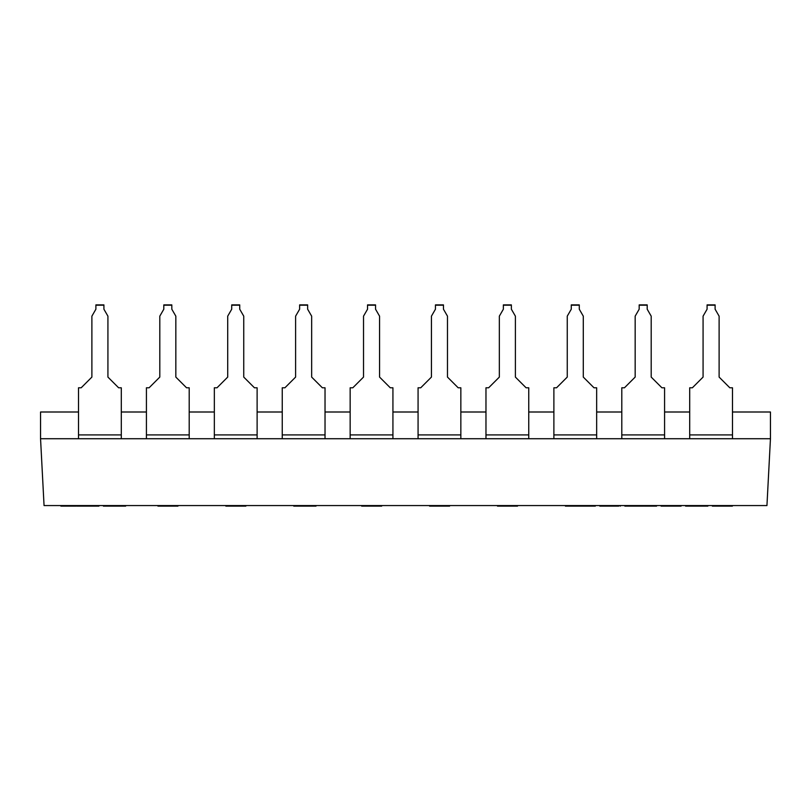 <?xml version="1.0" encoding="UTF-8"?>
<svg xmlns="http://www.w3.org/2000/svg" width="811" height="811" viewBox="0 0 811 811"><rect width="100%" height="100%" fill="white"/><g stroke="black" fill="none" stroke-linecap="round" stroke-linejoin="round"><path stroke-width="1.22" d="M40.55 411.998L40.55 438.731L44.058 505.567L766.942 505.567L770.45 438.731L664.574 438.731L689.705 438.731L689.705 434.909L732.485 434.909L732.485 438.731L770.45 438.731L770.45 411.998L732.485 411.998L770.45 411.998L770.45 438.731L766.942 505.567L44.058 505.567L40.55 438.731L78.515 438.731L40.55 438.731L40.55 411.998L78.515 411.998L40.55 411.998M621.794 438.731L596.663 438.731L621.794 438.731L621.794 434.909L621.794 438.731L664.574 438.731L621.794 438.731M553.883 438.731L528.752 438.731L553.883 438.731L553.883 434.909L553.883 438.731L596.663 438.731L553.883 438.731M485.971 438.731L460.841 438.731L485.971 438.731L485.971 434.909L485.971 438.731L528.752 438.731L485.971 438.731M418.07 438.731L392.93 438.731L418.07 438.731L418.07 434.909L418.07 438.731L460.841 438.731L418.07 438.731M350.159 438.731L325.029 438.731L350.159 438.731L350.159 434.909L350.159 438.731L392.93 438.731L350.159 438.731M282.248 438.731L257.117 438.731L282.248 438.731L282.248 434.909L282.248 438.731L325.029 438.731L282.248 438.731M214.337 438.731L189.206 438.731L214.337 438.731L214.337 434.909L214.337 438.731L257.117 438.731L214.337 438.731M146.426 438.731L121.295 438.731L146.426 438.731L146.426 434.909L146.426 438.731L189.206 438.731L146.426 438.731M692.381 387.78L703.076 377.085L692.381 387.78L689.705 387.78L689.705 438.731L732.485 438.731L732.485 387.78L729.809 387.78L719.114 377.085L719.114 316.158L715.109 309.214L715.109 304.895L707.08 304.895L707.08 309.214L703.076 316.158L703.076 377.085L692.381 387.78L689.705 387.78L689.705 434.909L732.485 434.909L732.485 387.78L729.809 387.78L719.114 377.085L729.809 387.78M689.705 411.998L664.574 411.998L689.705 411.998M621.794 411.998L596.663 411.998L621.794 411.998M553.883 411.998L528.752 411.998L553.883 411.998M485.971 411.998L460.841 411.998L485.971 411.998M418.07 411.998L392.93 411.998L418.07 411.998M350.159 411.998L325.029 411.998L350.159 411.998M282.248 411.998L257.117 411.998L282.248 411.998M214.337 411.998L189.206 411.998L214.337 411.998M146.426 411.998L121.295 411.998L146.426 411.998M81.191 387.78L91.886 377.085L81.191 387.78L78.515 387.78L78.515 438.731L78.515 434.909L121.295 434.909L121.295 438.731L78.515 438.731L121.295 438.731L121.295 387.78L118.619 387.78L107.924 377.085L107.924 316.158L103.92 309.214L103.92 304.895L95.891 304.895L95.891 309.214L91.886 316.158L91.886 377.085L81.191 387.78L78.515 387.78L78.515 434.909L121.295 434.909L121.295 387.78L118.619 387.78L107.924 377.085L118.619 387.78M107.924 377.085L107.924 316.158L103.92 309.214L103.92 305.2L95.891 304.895L103.92 305.2L95.891 305.2L95.891 309.214L91.886 316.158L91.886 377.085M149.102 387.78L159.797 377.085L149.102 387.78L146.426 387.78L146.426 434.909L189.206 434.909L189.206 438.731L189.206 387.78L186.53 387.78L175.835 377.085L175.835 316.158L171.82 309.214L171.82 304.895L163.802 304.895L163.802 309.214L159.797 316.158L159.797 377.085L149.102 387.78L146.426 387.78L146.426 434.909L189.206 434.909L189.206 387.78L186.53 387.78L175.835 377.085L186.53 387.78M159.797 377.085L159.797 316.158L163.802 309.214L163.802 304.895L171.82 304.895L163.802 305.2L171.82 305.2L171.82 309.214L175.835 316.158L175.835 377.085M217.013 387.78L227.709 377.085L217.013 387.78L214.337 387.78L214.337 434.909L257.117 434.909L257.117 438.731L257.117 387.78L254.441 387.78L243.746 377.085L243.746 316.158L239.732 309.214L239.732 304.895L231.713 304.895L231.713 309.214L227.709 316.158L227.709 377.085L217.013 387.78L214.337 387.78L214.337 434.909L257.117 434.909L257.117 387.78L254.441 387.78L243.746 377.085L254.441 387.78M227.709 377.085L227.709 316.158L231.713 309.214L231.713 304.895L239.732 304.895L231.713 305.2L239.732 305.2L239.732 309.214L243.746 316.158L243.746 377.085M284.914 387.78L295.61 377.085L284.914 387.78L282.248 387.78L282.248 434.909L325.029 434.909L325.029 438.731L325.029 387.78L322.352 387.78L311.657 377.085L311.657 316.158L307.643 309.214L307.643 304.895L299.624 304.895L299.624 309.214L295.61 316.158L295.61 377.085L284.914 387.78L282.248 387.78L282.248 434.909L325.029 434.909L325.029 387.78L322.352 387.78L311.657 377.085L322.352 387.78M295.61 377.085L295.61 316.158L299.624 309.214L299.624 304.895L307.643 304.895L299.624 305.2L307.643 305.2L307.643 309.214L311.657 316.158L311.657 377.085M352.826 387.78L363.521 377.085L352.826 387.78L350.159 387.78L350.159 434.909L392.93 434.909L392.93 438.731L392.93 387.78L390.263 387.78L379.568 377.085L379.568 316.158L375.554 309.214L375.554 304.895L367.535 304.895L367.535 309.214L363.521 316.158L363.521 377.085L352.826 387.78L350.159 387.78L350.159 434.909L392.93 434.909L392.93 387.78L390.263 387.78L379.568 377.085L390.263 387.78M363.521 377.085L363.521 316.158L367.535 309.214L367.535 304.895L375.554 304.895L367.535 305.2L375.554 305.2L375.554 309.214L379.568 316.158L379.568 377.085M420.737 387.78L431.432 377.085L420.737 387.78L418.07 387.78L418.07 434.909L460.841 434.909L460.841 438.731L460.841 387.78L458.174 387.78L447.479 377.085L447.479 316.158L443.465 309.214L443.465 304.895L435.446 304.895L435.446 309.214L431.432 316.158L431.432 377.085L420.737 387.78L418.07 387.78L418.07 434.909L460.841 434.909L460.841 387.78L458.174 387.78L447.479 377.085L458.174 387.78M431.432 377.085L431.432 316.158L435.446 309.214L435.446 304.895L443.465 304.895L435.446 305.2L443.465 305.2L443.465 309.214L447.479 316.158L447.479 377.085M488.648 387.78L499.343 377.085L488.648 387.78L485.971 387.78L485.971 434.909L528.752 434.909L528.752 438.731L528.752 387.78L526.086 387.78L515.39 377.085L515.39 316.158L511.376 309.214L511.376 304.895L503.357 304.895L503.357 309.214L499.343 316.158L499.343 377.085L488.648 387.78L485.971 387.78L485.971 434.909L528.752 434.909L528.752 387.78L526.086 387.78L515.39 377.085L526.086 387.78M499.343 377.085L499.343 316.158L503.357 309.214L503.357 304.895L511.376 304.895L503.357 305.2L511.376 305.2L511.376 309.214L515.39 316.158L515.39 377.085M556.559 387.78L567.254 377.085L556.559 387.78L553.883 387.78L553.883 434.909L596.663 434.909L596.663 438.731L596.663 387.78L593.987 387.78L583.291 377.085L583.291 316.158L579.287 309.214L579.287 304.895L571.268 304.895L571.268 309.214L567.254 316.158L567.254 377.085L556.559 387.78L553.883 387.78L553.883 434.909L596.663 434.909L596.663 387.78L593.987 387.78L583.291 377.085L593.987 387.78M567.254 377.085L567.254 316.158L571.268 309.214L571.268 304.895L579.287 304.895L571.268 305.2L579.287 305.2L579.287 309.214L583.291 316.158L583.291 377.085M624.47 387.78L635.165 377.085L624.47 387.78L621.794 387.78L621.794 434.909L664.574 434.909L664.574 438.731L664.574 387.78L661.898 387.78L651.203 377.085L651.203 316.158L647.198 309.214L647.198 304.895L639.18 304.895L639.18 309.214L635.165 316.158L635.165 377.085L624.47 387.78L621.794 387.78L621.794 434.909L664.574 434.909L664.574 387.78L661.898 387.78L651.203 377.085L661.898 387.78M635.165 377.085L635.165 316.158L639.18 309.214L639.18 304.895L647.198 304.895L639.18 305.2L647.198 305.2L647.198 309.214L651.203 316.158L651.203 377.085M82.773 505.567L82.773 506.105L85.561 506.105L85.561 505.567L85.561 506.105L90.011 506.105L90.011 505.567L90.011 506.105L92.799 506.105L92.799 505.567L92.799 506.105L95.029 506.105L95.029 505.567L95.029 506.105L97.249 506.105L97.249 505.567L97.249 506.105L98.364 505.567L98.922 506.105L98.922 505.567L98.922 506.105L82.773 506.105L82.773 505.567M76.639 506.105L76.639 505.567L76.639 506.105L77.197 505.567L77.197 506.105L78.312 505.567L78.312 506.105L80.542 506.105L80.542 505.567L80.542 506.105L82.773 506.105L76.639 506.105M125.664 506.105L103.382 506.105L103.382 505.567L103.382 506.105L108.39 506.105L108.39 505.567L108.39 506.105L122.319 506.105L122.319 505.567L122.319 506.105L125.664 506.105L125.664 505.567L125.664 506.105M177.974 506.105L158.48 506.105L158.48 505.567L158.48 506.105L159.037 505.567L159.037 506.105L161.267 506.105L161.267 505.567L161.267 506.105L163.487 506.105L163.487 505.567L163.487 506.105L167.39 506.105L167.39 505.567L167.39 506.105L169.621 506.105L169.621 505.567L169.621 506.105L172.966 506.105L172.966 505.567L172.966 506.105L175.186 506.105L175.186 505.567L175.186 506.105L177.416 506.105L177.416 505.567L177.974 506.105M245.885 506.105L225.833 506.105L225.833 505.567L225.833 506.105L226.391 505.567L226.391 506.105L226.948 505.567L226.948 506.105L229.178 506.105L229.178 505.567L229.178 506.105L231.399 506.105L231.399 505.567L231.399 506.105L235.302 506.105L235.302 505.567L235.302 506.105L236.417 505.567L236.417 506.105L240.309 506.105L240.309 505.567L240.309 506.105L242.54 506.105L242.54 505.567L242.54 506.105L244.77 506.105L244.77 505.567L245.885 506.105M307.116 506.105L293.744 506.105L307.116 506.105L307.116 505.567L307.116 506.105L310.451 506.105L307.116 506.105M316.026 506.105L310.451 506.105L310.451 505.567L310.451 506.105L316.026 506.105L316.026 505.567L316.026 506.105M381.707 506.105L361.655 506.105L361.655 505.567L361.655 506.105L380.592 506.105L380.592 505.567L381.707 506.105M448.503 506.105L429.566 506.105L429.566 505.567L429.566 506.105L430.124 505.567L430.124 506.105L431.229 505.567L431.229 506.105L432.902 506.105L432.902 505.567L432.902 506.105L435.689 506.105L435.689 505.567L435.689 506.105L438.477 506.105L438.477 505.567L438.477 506.105L440.708 506.105L440.708 505.567L440.708 506.105L443.485 506.105L443.485 505.567L443.485 506.105L446.273 506.105L446.273 505.567L446.273 506.105L447.946 506.105L447.946 505.567L447.946 506.105L449.618 506.105L448.503 505.567L448.503 506.105M517.53 506.105L497.478 506.105L497.478 505.567L497.478 506.105L517.53 506.105L517.53 505.567L517.53 506.105M565.936 506.105L565.936 505.567L565.936 506.105L595.325 506.105L565.379 506.105L565.379 505.567L565.379 506.105M649.915 506.105L644.339 506.105L644.339 505.567L644.339 506.105L647.219 506.105L647.219 505.567L647.219 506.105L649.915 506.105L649.915 505.567L649.915 506.105L653.26 506.105L649.915 506.105M707.891 506.105L686.116 506.105L686.116 505.567L686.116 506.105L686.674 505.567L686.674 506.105L688.904 506.105L688.904 505.567L688.904 506.105L691.134 506.105L691.134 505.567L691.134 506.105L695.027 506.105L695.027 505.567L695.027 506.105L697.257 506.105L697.257 505.567L697.257 506.105L700.603 506.105L700.603 505.567L700.603 506.105L702.833 506.105L702.833 505.567L702.833 506.105L705.053 506.105L705.053 505.567L705.053 506.105L707.891 506.105L707.891 505.567L707.891 506.105M732.394 506.105L712.342 506.105L712.342 505.567L712.342 506.105L712.899 505.567L712.899 506.105L713.457 505.567L713.457 506.105L714.572 505.567L714.572 506.105L716.245 506.105L716.245 505.567L716.245 506.105L719.022 506.105L719.022 505.567L719.022 506.105L722.368 506.105L722.368 505.567L722.368 506.105L725.713 506.105L725.713 505.567L725.713 506.105L728.501 506.105L728.501 505.567L728.501 506.105L730.164 506.105L730.164 505.567L730.164 506.105L731.279 505.567L732.394 506.105M601.458 506.105L601.458 505.567L601.458 506.105L618.722 506.105L618.722 505.567L618.722 506.105L599.785 506.105L599.785 505.567L599.785 506.105M620.395 506.105L619.28 505.567L620.395 506.105M626.518 506.105L626.518 505.567L626.518 506.105L643.782 506.105L643.782 505.567L643.782 506.105L624.845 506.105L624.845 505.567L624.845 506.105M656.596 506.105L653.26 506.105L653.26 505.567L653.26 506.105L656.596 506.105L656.596 505.567L656.596 506.105M681.108 506.105L661.056 506.105L661.056 505.567L661.056 506.105L661.614 505.567L661.614 506.105L662.171 505.567L662.171 506.105L663.286 505.567L663.286 506.105L664.949 506.105L664.949 505.567L664.949 506.105L667.737 506.105L667.737 505.567L667.737 506.105L671.082 506.105L671.082 505.567L671.082 506.105L674.417 506.105L674.417 505.567L674.417 506.105L677.205 506.105L677.205 505.567L677.205 506.105L678.878 506.105L678.878 505.567L678.878 506.105L679.993 505.567L681.108 506.105M69.959 506.105L60.866 506.105L69.959 506.105L69.959 505.567L69.959 506.105L72.23 506.105L69.959 506.105M76.021 506.105L72.23 506.105L72.23 505.567L72.23 506.105L76.021 506.105L76.021 505.567L76.021 506.105M157.922 506.105L157.922 505.567L157.922 506.105M293.744 505.567L293.744 506.105L293.744 505.567M449.618 506.105L449.618 505.567L449.618 506.105M567.051 506.105L567.051 505.567L567.051 506.105M568.724 506.105L568.724 505.567L568.724 506.105M571.512 506.105L571.512 505.567L571.512 506.105M574.3 506.105L574.3 505.567L574.3 506.105M575.273 506.105L575.273 505.567L575.273 506.105M578.618 506.105L578.618 505.567L578.618 506.105M590.874 506.105L590.874 505.567L590.874 506.105M595.325 506.105L595.325 505.567L595.325 506.105M602.015 506.105L602.015 505.567L602.015 506.105M604.236 506.105L604.236 505.567L604.236 506.105M606.466 506.105L606.466 505.567L606.466 506.105M608.696 506.105L608.696 505.567L608.696 506.105M611.484 506.105L611.484 505.567L611.484 506.105M614.262 506.105L614.262 505.567L614.262 506.105M616.492 506.105L616.492 505.567L616.492 506.105M618.164 506.105L618.164 505.567L618.164 506.105M645.455 506.105L645.455 505.567L645.455 506.105M627.075 506.105L627.075 505.567L627.075 506.105M629.306 506.105L629.306 505.567L629.306 506.105M631.536 506.105L631.536 505.567L631.536 506.105M633.756 506.105L633.756 505.567L633.756 506.105M636.544 506.105L636.544 505.567L636.544 506.105M639.332 506.105L639.332 505.567L639.332 506.105M641.562 506.105L641.562 505.567L641.562 506.105M643.235 506.105L643.235 505.567L643.235 506.105M685.559 506.105L685.559 505.567L685.559 506.105M705.611 506.105L705.611 505.567L705.611 506.105M60.866 505.567L60.866 506.105L60.866 505.567M703.076 377.085L703.076 316.158L707.08 309.214L707.08 304.895L715.109 304.895L707.08 305.2L715.109 305.2L715.109 309.214L719.114 316.158L719.114 377.085"/></g></svg>
